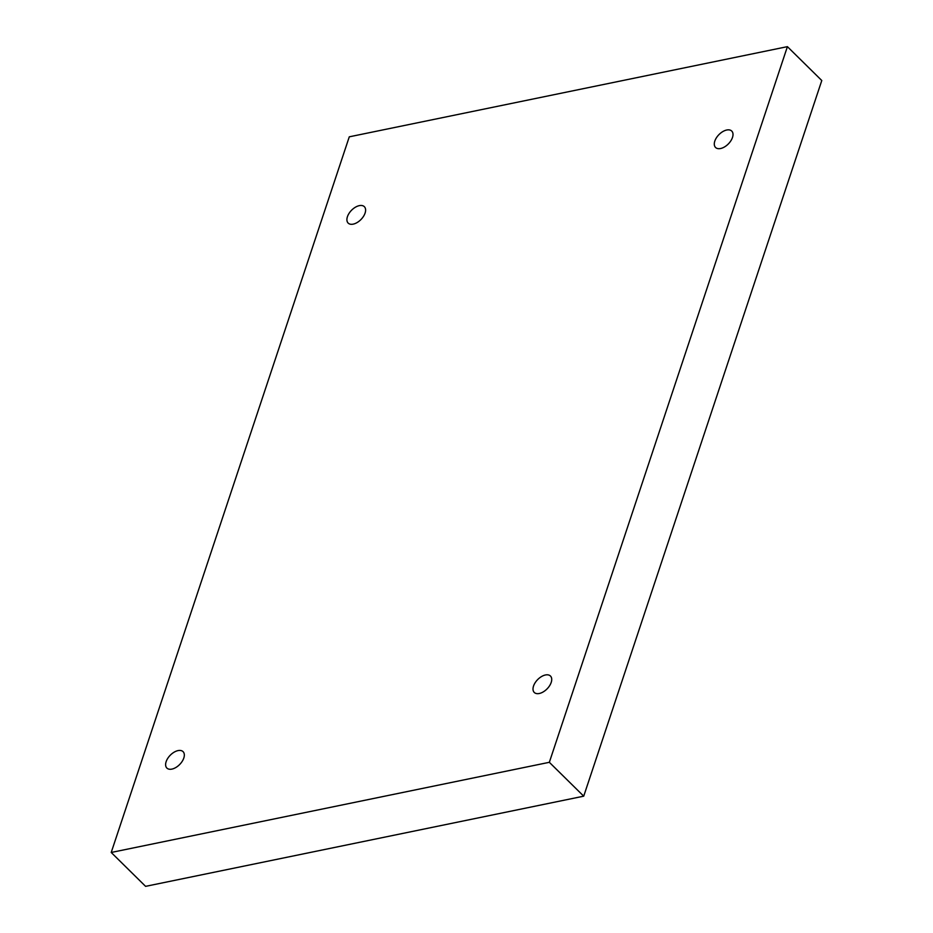 <?xml version="1.0" encoding="UTF-8"?>
<svg xmlns="http://www.w3.org/2000/svg" width="933" height="933" viewBox="0 0 933 933"><rect width="100%" height="100%" fill="white"/><g stroke="black" fill="none" stroke-linecap="round" stroke-linejoin="round"><path stroke-width="1.4" d="M111.214 852.47L145.595 886.35L583.72 796.176L821.786 80.53L787.405 46.65L349.28 136.824L111.214 852.47L549.339 762.308L583.72 796.176M549.339 762.308L787.405 46.65M178.051 750.599A11.523 6.613 -45.4 0 0 167.753 758.354A11.523 6.613 -45.4 0 0 166.879 768.069A11.523 6.613 -45.4 0 0 179.684 764.489A11.523 6.613 -45.4 0 0 183.066 751.648A11.523 6.613 -45.4 0 0 178.051 750.599M359.333 205.633A11.523 6.613 -45.4 0 0 349.035 213.389A11.523 6.613 -45.4 0 0 348.172 223.104A11.523 6.613 -45.4 0 0 360.966 219.523A11.523 6.613 -45.4 0 0 364.348 206.683A11.523 6.613 -45.4 0 0 359.333 205.633M726.725 130.014A11.523 6.613 -45.4 0 0 716.427 137.769A11.523 6.613 -45.4 0 0 715.564 147.484A11.523 6.613 -45.4 0 0 728.358 143.915A11.523 6.613 -45.4 0 0 731.74 131.063A11.523 6.613 -45.4 0 0 726.725 130.014M545.443 674.979A11.523 6.613 -45.4 0 0 535.145 682.734A11.523 6.613 -45.4 0 0 534.271 692.449A11.523 6.613 -45.4 0 0 547.076 688.881A11.523 6.613 -45.4 0 0 550.458 676.028A11.523 6.613 -45.4 0 0 545.443 674.979"/></g></svg>
